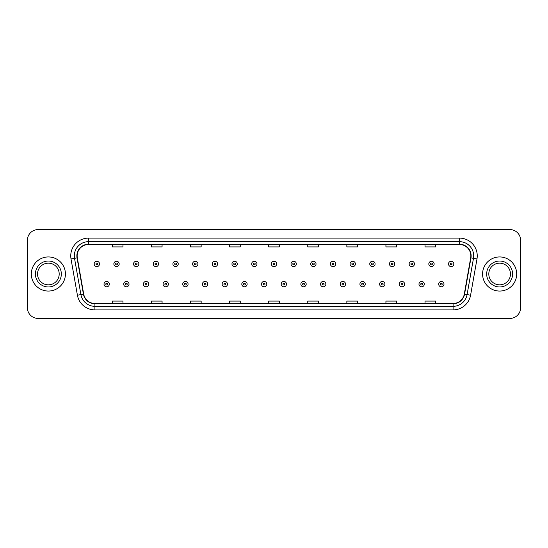 <?xml version="1.0" encoding="UTF-8"?>
<svg xmlns="http://www.w3.org/2000/svg" width="548" height="548" viewBox="0 0 548 548"><rect width="100%" height="100%" fill="white"/><g stroke="black" fill="none" stroke-linecap="round" stroke-linejoin="round"><path stroke-width="0.82" d="M31.311 274A17.056 17.056 0 0 0 48.368 291.057A17.056 17.056 0 0 0 65.418 274A17.056 17.056 0 0 0 48.368 256.944A17.056 17.056 0 0 0 31.311 274A17.056 17.056 0 0 0 48.368 291.057A17.056 17.056 0 0 0 65.418 274A17.056 17.056 0 0 0 48.368 256.944A17.056 17.056 0 0 0 31.311 274M482.583 274A17.056 17.056 0 0 0 499.632 291.057A17.056 17.056 0 0 0 516.689 274A17.056 17.056 0 0 0 499.632 256.944A17.056 17.056 0 0 0 482.583 274A17.056 17.056 0 0 0 499.632 291.057A17.056 17.056 0 0 0 516.689 274A17.056 17.056 0 0 0 499.632 256.944A17.056 17.056 0 0 0 482.583 274M77.145 255.875A11.371 11.371 0 0 1 88.516 244.511L459.484 244.511A11.371 11.371 0 0 1 470.684 257.855L464.293 294.098A11.371 11.371 0 0 1 453.093 303.489L94.907 303.489A11.371 11.371 0 0 1 83.707 294.098L77.316 257.855A11.371 11.371 0 0 1 77.145 255.875M76.864 255.875A11.652 11.652 0 0 0 77.042 257.903L83.433 294.146A11.652 11.652 0 0 0 94.907 303.777L453.093 303.777A11.652 11.652 0 0 0 464.567 294.146L470.958 257.903A11.652 11.652 0 0 0 459.484 244.223L88.516 244.223A11.652 11.652 0 0 0 76.864 255.875M71.021 258.964A17.769 17.769 0 0 1 88.516 238.113L459.484 238.113A17.769 17.769 0 0 1 476.979 258.964L470.588 295.208A17.769 17.769 0 0 1 453.093 309.887L94.907 309.887A17.769 17.769 0 0 1 77.412 295.208L71.021 258.964L74.521 258.348A14.214 14.214 0 0 1 88.516 241.668L459.484 241.668A14.214 14.214 0 0 1 473.479 258.348L467.088 294.591A14.214 14.214 0 0 1 453.093 306.332L94.907 306.332A14.214 14.214 0 0 1 80.912 294.591L74.521 258.348A14.214 14.214 0 0 1 74.302 255.875M520.6 240.243A10.659 10.659 0 0 0 509.941 229.585L38.059 229.585A10.659 10.659 0 0 0 27.4 240.243L27.4 307.757A10.659 10.659 0 0 0 38.059 318.415L509.941 318.415A10.659 10.659 0 0 0 520.6 307.757L520.6 240.243L520.6 307.757M464.567 294.146L467.088 294.591L473.479 258.348L476.979 258.964M268.671 244.511L268.671 246.915L279.329 246.915L279.329 244.511M229.585 244.511L229.585 246.915L240.243 246.915L240.243 244.511M190.499 244.511L190.499 246.915L201.157 246.915L201.157 244.511M151.412 244.511L151.412 246.915L162.071 246.915L162.071 244.511M112.326 244.511L112.326 246.915L122.985 246.915L122.985 244.511M307.757 244.511L307.757 246.915L318.415 246.915L318.415 244.511M346.843 244.511L346.843 246.915L357.502 246.915L357.502 244.511M385.929 244.511L385.929 246.915L396.588 246.915L396.588 244.511M425.015 244.511L425.015 246.915L435.674 246.915L435.674 244.511M279.329 303.489L279.329 301.085L268.671 301.085L268.671 303.489M240.243 303.489L240.243 301.085L229.585 301.085L229.585 303.489M201.157 303.489L201.157 301.085L190.499 301.085L190.499 303.489M162.071 303.489L162.071 301.085L151.412 301.085L151.412 303.489M122.985 303.489L122.985 301.085L112.326 301.085L112.326 303.489M318.415 303.489L318.415 301.085L307.757 301.085L307.757 303.489M357.502 303.489L357.502 301.085L346.843 301.085L346.843 303.489M396.588 303.489L396.588 301.085L385.929 301.085L385.929 303.489M435.674 303.489L435.674 301.085L425.015 301.085L425.015 303.489M27.4 240.243L27.4 307.757M509.941 229.585L38.059 229.585M38.059 318.415L509.941 318.415M99.496 263.944A2.665 2.665 0 0 1 96.832 266.609A2.665 2.665 0 0 1 94.167 263.944A2.665 2.665 0 0 1 96.832 261.28A2.665 2.665 0 0 1 99.496 263.944A2.665 2.665 0 0 0 96.832 261.28A2.665 2.665 0 0 0 94.167 263.944M104.01 284.124A2.665 2.665 0 0 1 106.675 281.46A2.665 2.665 0 0 1 109.34 284.124A2.665 2.665 0 0 1 106.675 286.789A2.665 2.665 0 0 1 104.01 284.124A2.665 2.665 0 0 0 106.675 286.789A2.665 2.665 0 0 0 109.34 284.124M59.198 274A10.83 10.83 0 0 0 48.368 263.17A10.83 10.83 0 0 0 37.531 274A10.83 10.83 0 0 0 48.368 284.83A10.83 10.83 0 0 0 59.198 274A10.83 10.83 0 0 1 48.368 284.83A10.83 10.83 0 0 1 37.531 274M119.183 263.944A2.665 2.665 0 0 1 116.519 266.609A2.665 2.665 0 0 1 113.854 263.944A2.665 2.665 0 0 1 116.519 261.28A2.665 2.665 0 0 1 119.183 263.944A2.665 2.665 0 0 0 116.519 261.28A2.665 2.665 0 0 0 113.854 263.944M138.87 263.944A2.665 2.665 0 0 1 136.205 266.609A2.665 2.665 0 0 1 133.541 263.944A2.665 2.665 0 0 1 136.205 261.28A2.665 2.665 0 0 1 138.87 263.944A2.665 2.665 0 0 0 136.205 261.28A2.665 2.665 0 0 0 133.541 263.944M158.55 263.944A2.665 2.665 0 0 1 155.885 266.609A2.665 2.665 0 0 1 153.221 263.944A2.665 2.665 0 0 1 155.885 261.28A2.665 2.665 0 0 1 158.55 263.944A2.665 2.665 0 0 0 155.885 261.28A2.665 2.665 0 0 0 153.221 263.944M178.237 263.944A2.665 2.665 0 0 1 175.572 266.609A2.665 2.665 0 0 1 172.908 263.944A2.665 2.665 0 0 1 175.572 261.28A2.665 2.665 0 0 1 178.237 263.944A2.665 2.665 0 0 0 175.572 261.28A2.665 2.665 0 0 0 172.908 263.944M123.697 284.124A2.665 2.665 0 0 1 126.362 281.46A2.665 2.665 0 0 1 129.027 284.124A2.665 2.665 0 0 1 126.362 286.789A2.665 2.665 0 0 1 123.697 284.124A2.665 2.665 0 0 0 126.362 286.789A2.665 2.665 0 0 0 129.027 284.124M143.377 284.124A2.665 2.665 0 0 1 146.042 281.46A2.665 2.665 0 0 1 148.714 284.124A2.665 2.665 0 0 1 146.042 286.789A2.665 2.665 0 0 1 143.377 284.124A2.665 2.665 0 0 0 146.042 286.789A2.665 2.665 0 0 0 148.714 284.124M163.064 284.124A2.665 2.665 0 0 1 165.729 281.46A2.665 2.665 0 0 1 168.394 284.124A2.665 2.665 0 0 1 165.729 286.789A2.665 2.665 0 0 1 163.064 284.124A2.665 2.665 0 0 0 165.729 286.789A2.665 2.665 0 0 0 168.394 284.124M510.469 274A10.83 10.83 0 0 0 499.632 263.17A10.83 10.83 0 0 0 488.802 274A10.83 10.83 0 0 0 499.632 284.83A10.83 10.83 0 0 0 510.469 274A10.83 10.83 0 0 1 499.632 284.83A10.83 10.83 0 0 1 488.802 274M197.924 263.944A2.665 2.665 0 0 1 195.259 266.609A2.665 2.665 0 0 1 192.595 263.944A2.665 2.665 0 0 1 195.259 261.28A2.665 2.665 0 0 1 197.924 263.944A2.665 2.665 0 0 0 195.259 261.28A2.665 2.665 0 0 0 192.595 263.944M217.611 263.944A2.665 2.665 0 0 1 214.946 266.609A2.665 2.665 0 0 1 212.281 263.944A2.665 2.665 0 0 1 214.946 261.28A2.665 2.665 0 0 1 217.611 263.944A2.665 2.665 0 0 0 214.946 261.28A2.665 2.665 0 0 0 212.281 263.944M237.291 263.944A2.665 2.665 0 0 1 234.626 266.609A2.665 2.665 0 0 1 231.962 263.944A2.665 2.665 0 0 1 234.626 261.28A2.665 2.665 0 0 1 237.291 263.944A2.665 2.665 0 0 0 234.626 261.28A2.665 2.665 0 0 0 231.962 263.944M182.751 284.124A2.665 2.665 0 0 1 185.416 281.46A2.665 2.665 0 0 1 188.08 284.124A2.665 2.665 0 0 1 185.416 286.789A2.665 2.665 0 0 1 182.751 284.124A2.665 2.665 0 0 0 185.416 286.789A2.665 2.665 0 0 0 188.08 284.124M202.438 284.124A2.665 2.665 0 0 1 205.103 281.46A2.665 2.665 0 0 1 207.767 284.124A2.665 2.665 0 0 1 205.103 286.789A2.665 2.665 0 0 1 202.438 284.124A2.665 2.665 0 0 0 205.103 286.789A2.665 2.665 0 0 0 207.767 284.124M222.125 284.124A2.665 2.665 0 0 1 224.79 281.46A2.665 2.665 0 0 1 227.454 284.124A2.665 2.665 0 0 1 224.79 286.789A2.665 2.665 0 0 1 222.125 284.124A2.665 2.665 0 0 0 224.79 286.789A2.665 2.665 0 0 0 227.454 284.124M256.978 263.944A2.665 2.665 0 0 1 254.313 266.609A2.665 2.665 0 0 1 251.648 263.944A2.665 2.665 0 0 1 254.313 261.28A2.665 2.665 0 0 1 256.978 263.944A2.665 2.665 0 0 0 254.313 261.28A2.665 2.665 0 0 0 251.648 263.944M276.665 263.944A2.665 2.665 0 0 1 274 266.609A2.665 2.665 0 0 1 271.335 263.944A2.665 2.665 0 0 1 274 261.28A2.665 2.665 0 0 1 276.665 263.944A2.665 2.665 0 0 0 274 261.28A2.665 2.665 0 0 0 271.335 263.944M296.352 263.944A2.665 2.665 0 0 1 293.687 266.609A2.665 2.665 0 0 1 291.022 263.944A2.665 2.665 0 0 1 293.687 261.28A2.665 2.665 0 0 1 296.352 263.944A2.665 2.665 0 0 0 293.687 261.28A2.665 2.665 0 0 0 291.022 263.944M316.038 263.944A2.665 2.665 0 0 1 313.374 266.609A2.665 2.665 0 0 1 310.709 263.944A2.665 2.665 0 0 1 313.374 261.28A2.665 2.665 0 0 1 316.038 263.944A2.665 2.665 0 0 0 313.374 261.28A2.665 2.665 0 0 0 310.709 263.944M335.719 263.944A2.665 2.665 0 0 1 333.054 266.609A2.665 2.665 0 0 1 330.389 263.944A2.665 2.665 0 0 1 333.054 261.28A2.665 2.665 0 0 1 335.719 263.944A2.665 2.665 0 0 0 333.054 261.28A2.665 2.665 0 0 0 330.389 263.944M241.805 284.124A2.665 2.665 0 0 1 244.47 281.46A2.665 2.665 0 0 1 247.134 284.124A2.665 2.665 0 0 1 244.47 286.789A2.665 2.665 0 0 1 241.805 284.124A2.665 2.665 0 0 0 244.47 286.789A2.665 2.665 0 0 0 247.134 284.124M261.492 284.124A2.665 2.665 0 0 1 264.157 281.46A2.665 2.665 0 0 1 266.821 284.124A2.665 2.665 0 0 1 264.157 286.789A2.665 2.665 0 0 1 261.492 284.124A2.665 2.665 0 0 0 264.157 286.789A2.665 2.665 0 0 0 266.821 284.124M281.179 284.124A2.665 2.665 0 0 1 283.843 281.46A2.665 2.665 0 0 1 286.508 284.124A2.665 2.665 0 0 1 283.843 286.789A2.665 2.665 0 0 1 281.179 284.124A2.665 2.665 0 0 0 283.843 286.789A2.665 2.665 0 0 0 286.508 284.124M300.866 284.124A2.665 2.665 0 0 1 303.53 281.46A2.665 2.665 0 0 1 306.195 284.124A2.665 2.665 0 0 1 303.53 286.789A2.665 2.665 0 0 1 300.866 284.124A2.665 2.665 0 0 0 303.53 286.789A2.665 2.665 0 0 0 306.195 284.124M320.546 284.124A2.665 2.665 0 0 1 323.21 281.46A2.665 2.665 0 0 1 325.875 284.124A2.665 2.665 0 0 1 323.21 286.789A2.665 2.665 0 0 1 320.546 284.124A2.665 2.665 0 0 0 323.21 286.789A2.665 2.665 0 0 0 325.875 284.124M355.405 263.944A2.665 2.665 0 0 1 352.741 266.609A2.665 2.665 0 0 1 350.076 263.944A2.665 2.665 0 0 1 352.741 261.28A2.665 2.665 0 0 1 355.405 263.944A2.665 2.665 0 0 0 352.741 261.28A2.665 2.665 0 0 0 350.076 263.944M375.092 263.944A2.665 2.665 0 0 1 372.428 266.609A2.665 2.665 0 0 1 369.763 263.944A2.665 2.665 0 0 1 372.428 261.28A2.665 2.665 0 0 1 375.092 263.944A2.665 2.665 0 0 0 372.428 261.28A2.665 2.665 0 0 0 369.763 263.944M394.779 263.944A2.665 2.665 0 0 1 392.115 266.609A2.665 2.665 0 0 1 389.45 263.944A2.665 2.665 0 0 1 392.115 261.28A2.665 2.665 0 0 1 394.779 263.944A2.665 2.665 0 0 0 392.115 261.28A2.665 2.665 0 0 0 389.45 263.944M414.459 263.944A2.665 2.665 0 0 1 411.795 266.609A2.665 2.665 0 0 1 409.13 263.944A2.665 2.665 0 0 1 411.795 261.28A2.665 2.665 0 0 1 414.459 263.944A2.665 2.665 0 0 0 411.795 261.28A2.665 2.665 0 0 0 409.13 263.944M434.146 263.944A2.665 2.665 0 0 1 431.482 266.609A2.665 2.665 0 0 1 428.817 263.944A2.665 2.665 0 0 1 431.482 261.28A2.665 2.665 0 0 1 434.146 263.944A2.665 2.665 0 0 0 431.482 261.28A2.665 2.665 0 0 0 428.817 263.944M453.833 263.944A2.665 2.665 0 0 1 451.168 266.609A2.665 2.665 0 0 1 448.504 263.944A2.665 2.665 0 0 1 451.168 261.28A2.665 2.665 0 0 1 453.833 263.944A2.665 2.665 0 0 0 451.168 261.28A2.665 2.665 0 0 0 448.504 263.944M340.233 284.124A2.665 2.665 0 0 1 342.897 281.46A2.665 2.665 0 0 1 345.562 284.124A2.665 2.665 0 0 1 342.897 286.789A2.665 2.665 0 0 1 340.233 284.124A2.665 2.665 0 0 0 342.897 286.789A2.665 2.665 0 0 0 345.562 284.124M359.92 284.124A2.665 2.665 0 0 1 362.584 281.46A2.665 2.665 0 0 1 365.249 284.124A2.665 2.665 0 0 1 362.584 286.789A2.665 2.665 0 0 1 359.92 284.124A2.665 2.665 0 0 0 362.584 286.789A2.665 2.665 0 0 0 365.249 284.124M379.606 284.124A2.665 2.665 0 0 1 382.271 281.46A2.665 2.665 0 0 1 384.936 284.124A2.665 2.665 0 0 1 382.271 286.789A2.665 2.665 0 0 1 379.606 284.124A2.665 2.665 0 0 0 382.271 286.789A2.665 2.665 0 0 0 384.936 284.124M399.286 284.124A2.665 2.665 0 0 1 401.958 281.46A2.665 2.665 0 0 1 404.623 284.124A2.665 2.665 0 0 1 401.958 286.789A2.665 2.665 0 0 1 399.286 284.124A2.665 2.665 0 0 0 401.958 286.789A2.665 2.665 0 0 0 404.623 284.124M418.973 284.124A2.665 2.665 0 0 1 421.638 281.46A2.665 2.665 0 0 1 424.303 284.124A2.665 2.665 0 0 1 421.638 286.789A2.665 2.665 0 0 1 418.973 284.124A2.665 2.665 0 0 0 421.638 286.789A2.665 2.665 0 0 0 424.303 284.124M438.66 284.124A2.665 2.665 0 0 1 441.325 281.46A2.665 2.665 0 0 1 443.99 284.124A2.665 2.665 0 0 1 441.325 286.789A2.665 2.665 0 0 1 438.66 284.124A2.665 2.665 0 0 0 441.325 286.789A2.665 2.665 0 0 0 443.99 284.124M459.484 238.113L459.484 244.223M74.521 258.348L77.042 257.903M94.907 309.887L94.907 303.777M453.093 303.777L453.093 309.887M77.412 295.208L83.433 294.146M470.958 257.903L473.479 258.348M88.516 238.113L88.516 244.223M467.088 294.591L470.588 295.208M95.941 263.944A0.891 0.891 0 0 0 96.832 264.835A0.891 0.891 0 0 0 97.722 263.944A0.891 0.891 0 0 0 96.832 263.054A0.891 0.891 0 0 0 95.941 263.944M107.566 284.124A0.891 0.891 0 0 0 106.675 283.241A0.891 0.891 0 0 0 105.785 284.124A0.891 0.891 0 0 0 106.675 285.015A0.891 0.891 0 0 0 107.566 284.124M61.328 274A12.96 12.96 0 0 0 48.368 261.04A12.96 12.96 0 0 0 35.401 274A12.96 12.96 0 0 0 48.368 286.96A12.96 12.96 0 0 0 61.328 274M115.628 263.944A0.891 0.891 0 0 0 116.519 264.835A0.891 0.891 0 0 0 117.402 263.944A0.891 0.891 0 0 0 116.519 263.054A0.891 0.891 0 0 0 115.628 263.944M135.315 263.944A0.891 0.891 0 0 0 136.205 264.835A0.891 0.891 0 0 0 137.089 263.944A0.891 0.891 0 0 0 136.205 263.054A0.891 0.891 0 0 0 135.315 263.944M155.002 263.944A0.891 0.891 0 0 0 155.885 264.835A0.891 0.891 0 0 0 156.776 263.944A0.891 0.891 0 0 0 155.885 263.054A0.891 0.891 0 0 0 155.002 263.944M174.682 263.944A0.891 0.891 0 0 0 175.572 264.835A0.891 0.891 0 0 0 176.463 263.944A0.891 0.891 0 0 0 175.572 263.054A0.891 0.891 0 0 0 174.682 263.944M127.246 284.124A0.891 0.891 0 0 0 126.362 283.241A0.891 0.891 0 0 0 125.471 284.124A0.891 0.891 0 0 0 126.362 285.015A0.891 0.891 0 0 0 127.246 284.124M146.933 284.124A0.891 0.891 0 0 0 146.042 283.241A0.891 0.891 0 0 0 145.158 284.124A0.891 0.891 0 0 0 146.042 285.015A0.891 0.891 0 0 0 146.933 284.124M166.619 284.124A0.891 0.891 0 0 0 165.729 283.241A0.891 0.891 0 0 0 164.845 284.124A0.891 0.891 0 0 0 165.729 285.015A0.891 0.891 0 0 0 166.619 284.124M512.599 274A12.96 12.96 0 0 0 499.632 261.04A12.96 12.96 0 0 0 486.672 274A12.96 12.96 0 0 0 499.632 286.96A12.96 12.96 0 0 0 512.599 274M194.369 263.944A0.891 0.891 0 0 0 195.259 264.835A0.891 0.891 0 0 0 196.15 263.944A0.891 0.891 0 0 0 195.259 263.054A0.891 0.891 0 0 0 194.369 263.944M214.056 263.944A0.891 0.891 0 0 0 214.946 264.835A0.891 0.891 0 0 0 215.83 263.944A0.891 0.891 0 0 0 214.946 263.054A0.891 0.891 0 0 0 214.056 263.944M233.743 263.944A0.891 0.891 0 0 0 234.626 264.835A0.891 0.891 0 0 0 235.517 263.944A0.891 0.891 0 0 0 234.626 263.054A0.891 0.891 0 0 0 233.743 263.944M186.306 284.124A0.891 0.891 0 0 0 185.416 283.241A0.891 0.891 0 0 0 184.525 284.124A0.891 0.891 0 0 0 185.416 285.015A0.891 0.891 0 0 0 186.306 284.124M205.986 284.124A0.891 0.891 0 0 0 205.103 283.241A0.891 0.891 0 0 0 204.212 284.124A0.891 0.891 0 0 0 205.103 285.015A0.891 0.891 0 0 0 205.986 284.124M225.673 284.124A0.891 0.891 0 0 0 224.79 283.241A0.891 0.891 0 0 0 223.899 284.124A0.891 0.891 0 0 0 224.79 285.015A0.891 0.891 0 0 0 225.673 284.124M253.429 263.944A0.891 0.891 0 0 0 254.313 264.835A0.891 0.891 0 0 0 255.204 263.944A0.891 0.891 0 0 0 254.313 263.054A0.891 0.891 0 0 0 253.429 263.944M273.11 263.944A0.891 0.891 0 0 0 274 264.835A0.891 0.891 0 0 0 274.891 263.944A0.891 0.891 0 0 0 274 263.054A0.891 0.891 0 0 0 273.11 263.944M292.796 263.944A0.891 0.891 0 0 0 293.687 264.835A0.891 0.891 0 0 0 294.571 263.944A0.891 0.891 0 0 0 293.687 263.054A0.891 0.891 0 0 0 292.796 263.944M312.483 263.944A0.891 0.891 0 0 0 313.374 264.835A0.891 0.891 0 0 0 314.257 263.944A0.891 0.891 0 0 0 313.374 263.054A0.891 0.891 0 0 0 312.483 263.944M332.17 263.944A0.891 0.891 0 0 0 333.054 264.835A0.891 0.891 0 0 0 333.944 263.944A0.891 0.891 0 0 0 333.054 263.054A0.891 0.891 0 0 0 332.17 263.944M245.36 284.124A0.891 0.891 0 0 0 244.47 283.241A0.891 0.891 0 0 0 243.586 284.124A0.891 0.891 0 0 0 244.47 285.015A0.891 0.891 0 0 0 245.36 284.124M265.047 284.124A0.891 0.891 0 0 0 264.157 283.241A0.891 0.891 0 0 0 263.266 284.124A0.891 0.891 0 0 0 264.157 285.015A0.891 0.891 0 0 0 265.047 284.124M284.734 284.124A0.891 0.891 0 0 0 283.843 283.241A0.891 0.891 0 0 0 282.953 284.124A0.891 0.891 0 0 0 283.843 285.015A0.891 0.891 0 0 0 284.734 284.124M304.414 284.124A0.891 0.891 0 0 0 303.53 283.241A0.891 0.891 0 0 0 302.64 284.124A0.891 0.891 0 0 0 303.53 285.015A0.891 0.891 0 0 0 304.414 284.124M324.101 284.124A0.891 0.891 0 0 0 323.21 283.241A0.891 0.891 0 0 0 322.327 284.124A0.891 0.891 0 0 0 323.21 285.015A0.891 0.891 0 0 0 324.101 284.124M351.85 263.944A0.891 0.891 0 0 0 352.741 264.835A0.891 0.891 0 0 0 353.631 263.944A0.891 0.891 0 0 0 352.741 263.054A0.891 0.891 0 0 0 351.85 263.944M371.537 263.944A0.891 0.891 0 0 0 372.428 264.835A0.891 0.891 0 0 0 373.318 263.944A0.891 0.891 0 0 0 372.428 263.054A0.891 0.891 0 0 0 371.537 263.944M391.224 263.944A0.891 0.891 0 0 0 392.115 264.835A0.891 0.891 0 0 0 392.998 263.944A0.891 0.891 0 0 0 392.115 263.054A0.891 0.891 0 0 0 391.224 263.944M410.911 263.944A0.891 0.891 0 0 0 411.795 264.835A0.891 0.891 0 0 0 412.685 263.944A0.891 0.891 0 0 0 411.795 263.054A0.891 0.891 0 0 0 410.911 263.944M430.598 263.944A0.891 0.891 0 0 0 431.482 264.835A0.891 0.891 0 0 0 432.372 263.944A0.891 0.891 0 0 0 431.482 263.054A0.891 0.891 0 0 0 430.598 263.944M450.278 263.944A0.891 0.891 0 0 0 451.168 264.835A0.891 0.891 0 0 0 452.059 263.944A0.891 0.891 0 0 0 451.168 263.054A0.891 0.891 0 0 0 450.278 263.944M343.788 284.124A0.891 0.891 0 0 0 342.897 283.241A0.891 0.891 0 0 0 342.014 284.124A0.891 0.891 0 0 0 342.897 285.015A0.891 0.891 0 0 0 343.788 284.124M363.475 284.124A0.891 0.891 0 0 0 362.584 283.241A0.891 0.891 0 0 0 361.694 284.124A0.891 0.891 0 0 0 362.584 285.015A0.891 0.891 0 0 0 363.475 284.124M383.155 284.124A0.891 0.891 0 0 0 382.271 283.241A0.891 0.891 0 0 0 381.381 284.124A0.891 0.891 0 0 0 382.271 285.015A0.891 0.891 0 0 0 383.155 284.124M402.842 284.124A0.891 0.891 0 0 0 401.958 283.241A0.891 0.891 0 0 0 401.068 284.124A0.891 0.891 0 0 0 401.958 285.015A0.891 0.891 0 0 0 402.842 284.124M422.529 284.124A0.891 0.891 0 0 0 421.638 283.241A0.891 0.891 0 0 0 420.754 284.124A0.891 0.891 0 0 0 421.638 285.015A0.891 0.891 0 0 0 422.529 284.124M442.215 284.124A0.891 0.891 0 0 0 441.325 283.241A0.891 0.891 0 0 0 440.434 284.124A0.891 0.891 0 0 0 441.325 285.015A0.891 0.891 0 0 0 442.215 284.124"/></g></svg>
